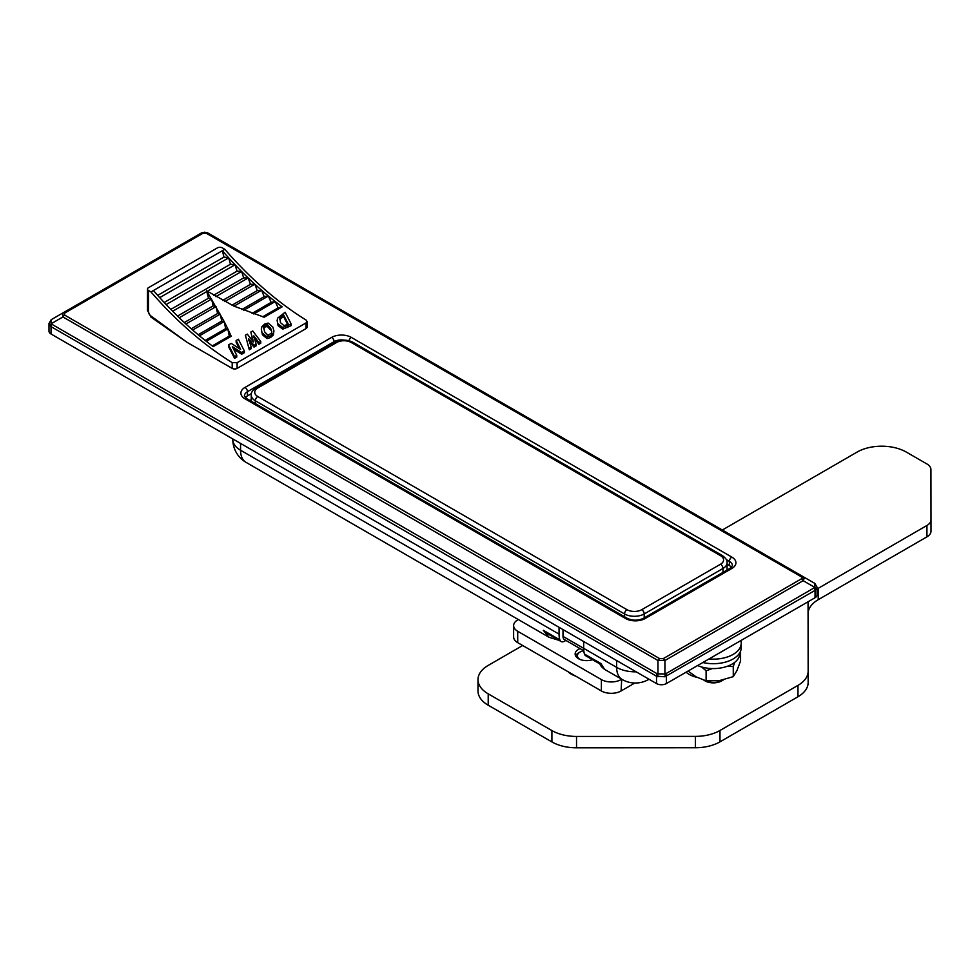 <?xml version="1.0" encoding="UTF-8"?>
<svg xmlns="http://www.w3.org/2000/svg" width="980" height="980" viewBox="0 0 980 980"><rect width="100%" height="100%" fill="white"/><g stroke="black" fill="none" stroke-linecap="round" stroke-linejoin="round"><path stroke-width="1.47" d="M584.448 654.052L600.961 663.583L600.005 663.999L585.685 655.73A6.958 4.018 -60 0 1 584.448 654.052A26.46 15.276 -60 0 1 583.676 648.331L616.653 667.368L616.653 660.557M600.961 663.583L604.648 669.389C601.892 667.356 600.324 665.543 599.956 663.95L600.005 663.999M559.053 627.298L559.053 634.121A26.46 15.276 120 0 0 559.837 639.842A6.958 4.018 120 0 0 561.075 641.52A6.958 4.018 120 0 0 564.554 641.177L565.877 640.418M583.676 641.508L583.676 648.331L562.998 636.4L562.998 629.577M558.968 640.308L549.033 637.282L543.324 630.312L559.837 639.842M583.798 650.757L564.443 639.585A6.958 4.018 -60 0 1 562.998 636.4M561.075 641.52L546.754 633.252L543.324 630.312M592.545 659.699A11.491 6.627 180 0 1 578.506 658.707A11.491 6.627 180 0 1 575.138 654.015A11.491 6.627 180 0 1 580.038 648.589M634.832 683.023L621.087 690.961A13.928 8.036 180 0 1 601.389 690.961L517.71 642.647A13.928 8.036 180 0 1 513.63 636.963L513.63 625.595A13.928 8.036 0 0 0 517.71 631.279L517.71 642.647M621.7 679.238L621.087 690.961M513.63 625.595A13.928 8.036 0 0 1 517.71 619.911L518.322 619.556M601.389 690.961L601.389 679.593L517.71 631.279M601.389 679.593A13.928 8.036 0 0 0 621.087 679.593M49.931 325.715A3.479 1.874 -35.1 0 1 51.205 323.706L51.205 319.688L201.145 233.13L204.624 232.186L208.103 233.13L803.147 576.669L804.225 578.371L803.147 580.687L664.93 660.495L657.972 660.495L62.928 316.944L62.928 312.926A3.479 2.009 60 0 1 64.668 313.098L64.668 315.107A3.479 2.009 120 0 0 62.928 316.944L51.205 323.706L51.756 324.221L657.249 673.799L664.93 674.02A3.479 1.874 84.9 0 1 664.93 676.764L656.527 676.225L51.033 326.646L49 323.51L49 331.154A6.958 4.018 180 0 0 51.033 333.996L656.527 683.575L656.527 676.225A3.479 2.009 -60 0 1 657.249 673.799M206.364 233.301A3.479 2.009 120 0 1 208.103 233.13L803.147 576.669A3.479 2.009 120 0 0 801.407 576.84L206.364 233.301L202.885 233.301L64.668 313.098M49 323.51L51.205 319.688L201.145 233.13A3.479 2.009 60 0 1 202.885 233.301M64.668 315.107L659.712 658.658L663.191 658.658A3.479 2.009 60 0 1 664.93 660.495L664.93 674.02L665.653 673.799A3.479 2.009 60 0 1 666.376 676.225L666.376 683.575L815.042 597.739L815.042 590.389L664.93 676.764M727.062 564.235L729.377 565.57A10.437 6.027 180 0 1 731.472 567.298M665.653 673.799L814.87 587.449A3.479 1.874 35.1 0 1 816.144 589.458L817.075 587.253L817.075 594.897A6.958 4.018 180 0 1 815.042 597.739M666.376 683.575A6.958 4.018 180 0 1 656.527 683.575M816.144 589.458L815.042 590.389A3.479 2.009 60 0 0 814.319 587.963M663.191 658.658L801.407 578.849A3.479 2.009 60 0 1 803.147 580.687L814.87 587.449L814.87 583.431L803.147 576.669L814.87 583.431L817.075 587.253M245.355 397.623A10.437 6.027 180 0 1 247.45 395.896L251.407 393.617M659.712 658.658A3.479 2.009 120 0 0 657.972 660.495L657.972 674.02A3.479 1.874 95.1 0 0 657.972 676.764M278.1 325.666L277.132 320.399L278.1 325.666L282.718 329.158L291.121 325.666L291.121 323.964L285.143 312.228L277.707 318.108L277.132 320.399M253.012 341.457L250.831 332.036L253.44 341.983L247.266 334.094L245.392 335.172L249.312 349.811L251.186 348.721L251.186 347.018L248.761 339.484M248.761 338.786L254.004 345.389L256.062 344.201L256.062 345.903L254.004 347.104L248.761 340.501M256.062 344.201L253.82 335.858L258.879 342.571L260.766 341.493L260.766 343.196L258.879 344.286L253.82 337.573M244.363 350.963L238.373 339.227L236.156 340.513L240.639 349.382L231.182 343.38L228.548 344.899L234.539 356.634L236.756 355.348L232.309 346.626L241.668 352.518L244.363 350.963L244.363 352.665L241.668 354.221L233.534 349.137M239.426 348.733L236.156 342.228L236.156 340.513M236.756 355.348L236.756 357.063L234.539 358.337L228.548 346.614L228.548 344.899M231.194 336.25L227.838 328.925L229.283 336.091L231.194 336.25L213.224 346.626A278.467 160.769 -120 0 1 206.327 341.346A278.467 160.769 -120 0 1 199.467 335.809A278.467 160.769 -120 0 1 192.668 330.027A278.467 160.769 -120 0 1 185.918 324A278.467 160.769 -120 0 1 179.254 317.74A278.467 160.769 -120 0 1 172.664 311.248A278.467 160.769 -120 0 1 166.147 304.547A278.467 160.769 -120 0 1 159.74 297.626A278.467 160.769 -120 0 1 153.431 290.509L150.969 291.93A278.467 160.769 -120 0 0 232.199 362.625L237.111 362.698L237.111 368.382A3.479 2.009 180 0 1 232.199 368.382L187.058 342.326L151.055 317.165A3.479 1.727 126.1 0 1 150.651 315.768L187.058 342.326M206.596 290.827L208.495 298.202L211.607 299.059L213.15 305.895L216.029 306.618L217.585 313.539L220.231 314.115L221.762 321.109L224.175 321.55L225.67 328.631L227.838 328.925L224.175 321.55L206.596 290.827L234.012 306.152L264.171 317.214L282.142 306.838L278.124 307.892L275.245 301.558A278.467 160.769 -120 0 0 282.142 306.838M268.385 296.021A278.467 160.769 -120 0 0 275.245 301.558L271.117 302.391L268.385 296.021L264.171 296.622L261.587 290.239A278.467 160.769 -120 0 0 268.385 296.021L243.677 310.293M254.837 284.212A278.467 160.769 -120 0 0 261.587 290.239L257.275 290.619L254.837 284.212L250.451 284.359L248.173 277.953A278.467 160.769 -120 0 0 254.837 284.212L224.739 301.595M241.57 271.46A278.467 160.769 -120 0 0 248.173 277.953L243.702 277.879L241.57 271.46L237.038 271.154L235.065 264.759A278.467 160.769 -120 0 0 241.57 271.46L207.258 291.281M228.659 257.838A278.467 160.769 -120 0 0 235.065 264.759L230.459 264.22L228.659 257.838L223.979 257.079L222.35 250.721A278.467 160.769 -120 0 0 228.659 257.838L159.74 297.626M147.49 289.088A3.479 2.009 -0 0 0 148.507 290.509L148.507 311.714A3.479 2.009 180 0 1 147.49 310.293L147.49 289.088A3.479 2.009 -0 0 1 148.507 287.667L217.425 247.879A3.479 2.009 -0 0 1 222.35 247.879L224.812 249.3L153.431 290.509M224.812 249.3A278.467 160.769 -120 0 0 306.03 319.995L307.046 321.477L306.03 322.91L237.111 362.698M262.42 333.09L267.062 336.863L270.566 335.834L273.346 333.237L273.935 330.946L273.346 334.94L270.566 337.537L267.062 338.578L262.42 334.793L261.293 329.01L262.42 334.793M170.814 309.386L237.038 271.154M172.664 311.248L206.976 291.44M177.527 316.075L208.495 298.202M213.554 295.274L243.702 277.879M179.254 317.74L211.607 299.059M215.821 296.634L248.173 277.953M184.326 322.53L213.15 305.895M222.583 300.456L250.451 284.359M185.918 324L216.029 306.618M191.21 328.753L217.585 313.539M231.99 305.209L257.275 290.619M192.668 330.027L220.231 314.115M234.012 306.152L261.587 290.239M198.168 334.731L221.762 321.109M241.815 309.533L264.171 296.622M199.467 335.809L224.175 321.55M205.188 340.452L225.67 328.631M252.044 313.404L271.117 302.391M206.327 341.346L227.838 328.925M253.722 313.98L275.245 301.558M212.268 345.916L229.283 336.091M262.701 316.797L278.124 307.892M307.046 321.477L307.046 327.173A3.479 2.009 180 0 1 306.03 328.594L237.111 368.382M148.507 290.509L150.969 291.93M157.694 295.36L223.979 257.079M164.199 302.477L230.459 264.22M166.147 304.547L235.065 264.759M234.539 356.634L234.539 358.337M241.668 352.518L241.668 354.221M260.766 341.493L252.718 330.946L250.831 332.036M245.392 335.172L249.312 349.811M249.312 348.108L251.186 347.018M254.004 345.389L254.004 347.104M253.82 335.858L253.82 336.618M258.879 342.571L258.879 344.286M270.566 335.834L270.566 337.537M267.062 336.863L267.062 338.578M273.346 333.237L273.346 334.94M273.935 330.946L272.844 327.075L268.165 323.057L264.576 324.098L261.881 326.695L261.293 329.01M271.582 333.114L267.92 335.234L264.576 331.84L263.657 326.867L265.164 325.274L267.307 324.748L270.676 328.312L271.84 332M270.676 328.312L270.676 330.027L267.307 326.463L265.164 326.989L263.657 328.582L263.657 326.867L263.387 328.055M267.307 324.748L267.307 326.463M265.164 325.274L265.164 326.989M278.1 323.951L282.718 327.455L291.121 323.964M287.863 325.838L287.863 327.553M282.718 327.455L282.718 329.158M283.502 316.405L279.888 319.603L279.888 317.888L283.502 314.69L283.502 316.405L287.63 324.539M282.473 315.291L282.473 316.993M283.502 314.69L288.316 324.147L283.98 325.654L280.452 322.604L279.888 317.888M722.983 572.406L722.983 568.474A13.928 8.036 180 0 0 727.062 562.79L727.062 569.037A13.928 8.036 180 0 1 726.927 570.127M575.701 676.127A21.585 12.458 180 0 1 571.377 674.203A21.585 12.458 180 0 1 568.008 671.692M797.977 696.743L797.977 685.375A34.815 20.102 0 0 0 808.157 671.178L808.157 682.533A34.815 20.102 180 0 1 808.157 682.545A34.815 20.102 180 0 1 797.977 696.743L719.982 741.848A34.815 20.102 180 0 1 695.371 747.752L576.534 747.814A34.815 20.102 180 0 1 551.912 741.933L488.212 705.22A34.815 20.102 180 0 1 477.995 690.998L477.995 679.63A34.815 20.102 0 0 0 488.212 693.852L488.212 705.22M926.933 536.844L926.933 525.476A13.928 8.036 0 0 0 931 519.792L931 531.148A13.928 8.036 180 0 1 931 531.16A13.928 8.036 180 0 1 926.933 536.844L818.227 599.699A34.815 20.102 0 0 0 808.071 613.296M797.977 685.375L719.982 730.48L719.982 741.848M808.157 682.545L808.157 671.178A34.815 20.102 0 0 0 808.157 671.165L808.059 602.553A34.815 20.102 180 0 1 808.059 602.529A34.815 20.102 180 0 1 808.084 601.757M817.075 589.029A34.815 20.102 180 0 1 818.227 588.331L818.227 599.699M926.933 525.476L818.227 588.331M931 531.16L931 519.792A13.928 8.036 0 0 0 931 519.78L930.927 469.604A13.928 8.036 0 0 0 926.847 463.92L906.292 452.074A34.815 20.102 0 0 0 857.059 452.099L722.333 530.009M477.995 679.63A34.815 20.102 0 0 1 488.175 665.432L522.646 645.502M551.912 741.933L551.912 730.566L488.212 693.852M551.912 730.566A34.815 20.102 0 0 0 576.534 736.446L576.534 747.814M695.371 747.752L695.371 736.384L576.534 736.446M695.371 736.384A34.815 20.102 0 0 0 719.982 730.48M696.903 677.315A22.283 12.863 180 0 1 686.11 672.17M583.676 650.696A9.2 5.304 0 0 0 580.123 651.97A9.2 5.304 0 0 0 580.123 659.479A9.2 5.304 0 0 0 580.16 659.503M575.64 655.951A11.282 6.517 180 0 1 578.641 652.815L580.123 651.97M704.057 680.304A13.928 8.036 0 0 0 723.228 680.022L721.745 680.867A11.834 6.836 180 0 1 705.012 680.867L704.008 680.292L705.012 680.867M702.856 662.505A27.844 16.072 0 0 0 741.235 647.621L741.235 643.076A27.844 16.072 0 0 0 740.88 640.553M709.018 658.952A27.844 16.072 0 0 0 741.235 643.076M697.576 665.555A26.46 15.276 0 0 0 732.085 664.109A26.46 15.276 0 0 0 739.839 653.305L739.839 652.643M688.083 671.043L696.155 676.898L706.102 680.855L719.688 680.537L733.273 676.653L736.923 670.59L740.562 660.961L740.562 651.124M712.374 668.568L706.102 670.773L706.102 680.855M706.102 670.773L701.643 666.988M734.731 662.321L733.273 666.572L733.273 676.653M733.273 666.572L727.27 666.302M604.66 669.389L622.129 679.483A26.46 15.276 -60 0 1 616.653 667.368A26.46 15.276 0 0 0 636.204 671.839M240.566 443.413L240.566 450.237L559.053 634.121M232.811 438.942L232.811 439.444A26.46 15.276 0 0 0 240.566 450.237A26.46 15.276 -60 0 0 246.041 462.352L549.021 637.27M251.248 399.73L249.949 400.477M801.407 578.849L802.216 577.845L801.407 576.84M802.216 577.845A3.479 2.842 0 0 1 804.225 578.371M204.624 232.836L204.538 232.186M729.377 565.57L729.377 561.369L726.29 559.58M51.756 324.221A3.479 2.009 -60 0 0 51.033 326.646L51.033 333.996M625.51 618.49L244.988 398.799A13.928 8.036 180 0 1 244.988 387.431L331.632 337.402A13.928 8.036 180 0 1 351.318 337.402L731.84 557.106A13.928 8.036 180 0 1 731.84 568.474L645.208 618.49A13.928 8.036 180 0 1 625.51 618.49A3.479 2.009 -60 0 1 627.249 618.319C632.651 620.781 638.066 620.781 643.468 618.319L730.1 568.29A3.479 2.009 -120 0 1 731.84 568.474M334.094 342.767L334.094 341.665L247.45 391.694L247.45 395.896M730.1 568.29L732.44 565.632A10.437 6.027 0 0 0 729.377 561.369A3.479 2.009 -60 0 1 731.84 557.106M244.988 387.431A3.479 2.009 -120 0 1 247.45 391.694A10.437 6.027 0 0 0 244.4 395.957L246.727 398.627L627.249 618.319M344.25 340.121A10.437 6.027 0 0 0 334.094 341.665A3.479 2.009 -120 0 0 331.632 337.402M645.208 618.49A3.479 2.009 -120 0 0 643.468 618.319M348.978 340.734A3.479 2.009 -60 0 1 351.318 337.402M244.988 398.799A3.479 2.009 -60 0 1 246.727 398.627M306.03 328.594L306.03 322.91M148.507 311.714A3.479 2.009 -120 0 0 150.651 315.768M232.199 368.382L232.199 362.625M720.52 564.211A10.437 6.027 0 0 0 720.52 555.685L351.318 342.522A10.437 6.027 0 0 0 336.557 342.522L257.789 387.994A10.437 6.027 0 0 0 257.789 396.52L626.992 609.683A10.437 6.027 0 0 0 641.753 609.683L720.52 564.211A3.479 2.009 60 0 1 722.983 568.474L644.215 613.946L644.215 617.878M624.529 616.739L624.529 613.946L255.327 400.783L255.327 403.589M641.753 609.683A3.479 2.009 60 0 1 644.215 613.946A13.928 8.036 180 0 1 624.529 613.946A3.479 2.009 -60 0 1 626.992 609.683M257.789 396.52A3.479 2.009 -60 0 0 255.327 400.783A13.928 8.036 180 0 1 251.248 395.099L251.248 401.237M720.52 555.685A3.479 2.009 -60 0 1 722.26 555.501L353.057 342.351C346.981 339.386 340.893 339.386 334.817 342.351A3.479 2.009 60 0 1 336.557 342.522M334.817 342.351L256.05 387.823A3.479 2.009 60 0 1 257.789 387.994M351.318 342.522A3.479 2.009 -60 0 1 353.057 342.351M622.129 679.483A26.46 26.46 0 0 0 648.589 679.483M232.811 439.444A26.46 26.46 0 0 0 246.041 462.352M565.485 640.638L566.269 640.638M201.145 233.13L202.174 232.64M208.103 233.13L207.074 232.64M147.49 310.293L151.055 317.165M727.062 562.79C727.491 560.56 725.898 558.135 722.26 555.501M256.05 387.823C252.436 390.432 250.831 392.858 251.248 395.099"/></g></svg>
